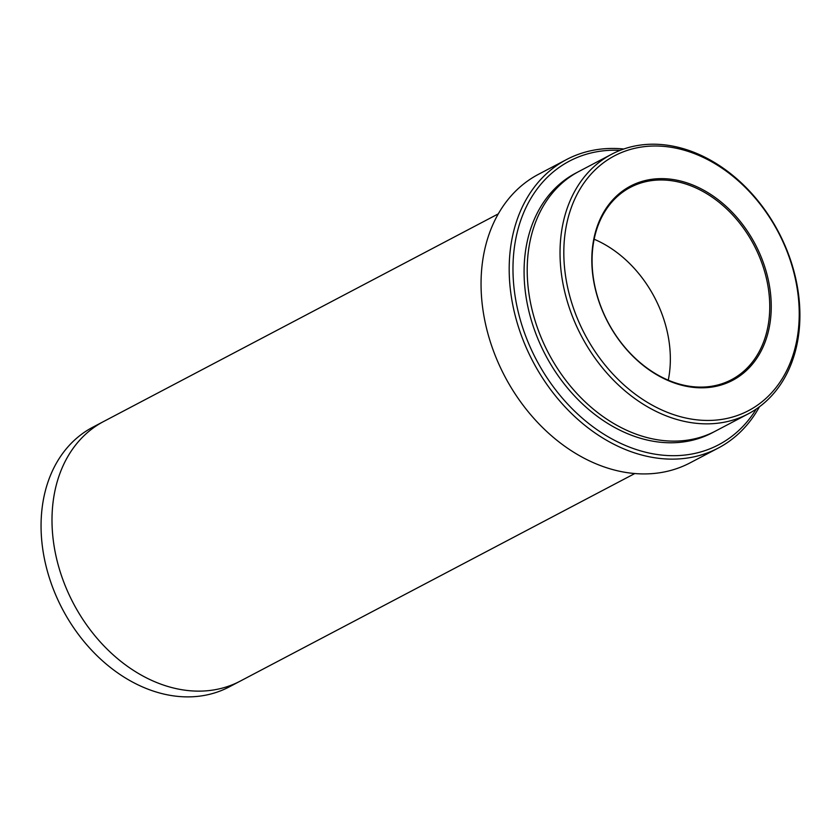 <?xml version="1.0" encoding="UTF-8"?>
<svg xmlns="http://www.w3.org/2000/svg" width="840" height="840" viewBox="0 0 840 840"><rect width="100%" height="100%" fill="white"/><g stroke="black" fill="none" stroke-linecap="round" stroke-linejoin="round"><path stroke-width="1.26" d="M592.861 275.699A109.736 83.37 62.3 0 0 737.783 377.296A109.736 83.37 62.3 0 0 713.99 196.623A109.736 83.37 62.3 0 0 592.861 275.699M565.194 273.357A143.955 109.368 62.3 0 0 755.318 406.644A143.955 109.368 62.3 0 0 724.111 169.617A143.955 109.368 62.3 0 0 565.194 273.357M748.272 413.837L715.439 431.109A146.674 111.426 -117.7 0 1 528.612 291.27A146.674 111.426 -117.7 0 1 578.865 171.486L611.688 154.224A146.674 111.426 62.3 0 0 561.435 273.998A146.674 111.426 62.3 0 0 748.272 413.837A146.674 111.426 62.3 0 0 778.596 232.145A146.674 111.426 62.3 0 0 611.688 154.224M620.162 150.339A160.262 121.748 62.3 0 0 514.51 291.984A160.262 121.748 62.3 0 0 618.702 442.418A160.262 121.748 62.3 0 0 756.263 409.048M718.347 448.004L690.207 462.798A162.981 123.816 -117.7 0 1 482.612 307.419A162.981 123.816 -117.7 0 1 538.44 174.332L566.58 159.537A162.981 123.816 62.3 0 0 510.752 292.625A162.981 123.816 62.3 0 0 718.347 448.004A162.981 123.816 62.3 0 0 759.444 406.802M623.816 149.006A162.981 123.816 62.3 0 0 566.58 159.537M239.631 681.429L229.289 686.868A146.674 111.426 -117.7 0 1 42.462 547.029A146.674 111.426 -117.7 0 1 92.715 427.256L103.047 421.806M498.267 213.885L103.656 421.491A146.674 111.436 62.3 0 0 53.403 541.275A146.674 111.436 62.3 0 0 240.24 681.114L634.851 473.508M593.114 276.108A108.644 82.541 62.3 0 0 731.504 379.691A108.644 82.541 62.3 0 0 753.963 245.102A108.644 82.541 62.3 0 0 630.336 187.383A108.644 82.541 62.3 0 0 593.114 276.108M668.273 380.142A108.644 82.541 62.3 0 0 594.143 239.232M577.311 172.326A146.674 111.426 62.3 0 0 525.483 292.908A146.674 111.426 62.3 0 0 713.874 431.918"/></g></svg>
